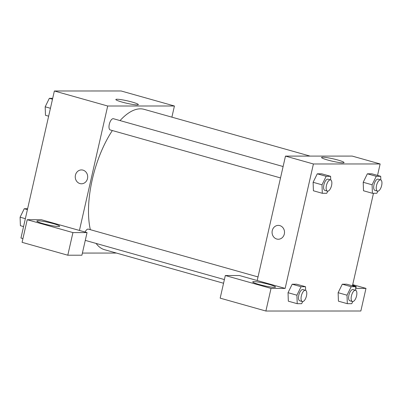 <?xml version="1.0" encoding="UTF-8"?>
<svg xmlns="http://www.w3.org/2000/svg" width="402" height="402" viewBox="0 0 402 402"><rect width="100%" height="100%" fill="white"/><g stroke="black" fill="none" stroke-linecap="round" stroke-linejoin="round"><path stroke-width="0.6" d="M22.929 238.592L20.954 238.039L54.365 90.988L121.092 90.968L174.423 105.997L171.89 117.158M132.168 102.068A11.537 1.246 -167.2 0 1 138.343 104.626A11.537 1.246 -167.2 0 1 126.816 103.284A11.537 1.246 -167.2 0 1 115.841 99.51A11.537 1.246 -167.2 0 1 132.168 102.068M79.43 230.441L41.336 219.708L27.22 219.713L72.933 232.592L87.048 232.587L79.43 230.441L107.701 106.012L54.365 90.988M107.701 106.012L174.423 105.997M81.47 169.925A6.929 6.221 -90 0 0 75.3 176.001A6.929 6.221 -90 0 0 79.948 183.573A6.929 6.221 90 0 1 75.295 176.001A6.929 6.221 90 0 1 81.47 169.925A6.929 6.221 90 0 1 87.691 176.855A6.929 6.221 90 0 1 81.47 183.784A6.929 6.221 90 0 1 79.943 183.573A6.929 6.221 -90 0 0 81.475 183.784M38.084 220.783A11.668 1.261 -167.2 0 1 51.019 223.015A11.668 1.261 -167.2 0 1 59.622 226.231A11.668 1.261 -167.2 0 1 47.964 224.874A11.668 1.261 -167.2 0 1 36.863 221.06A11.668 1.261 -167.2 0 1 38.084 220.783M27.22 219.713L22.08 242.336L67.792 255.215L81.907 255.215L87.048 232.587M72.933 232.592L67.792 255.215M116.399 253.054L82.395 253.064M258.024 276.933L88.35 229.125A5.834 2.487 105.7 0 0 85.123 232.044M283.108 166.528L113.434 118.721A5.834 2.487 105.7 0 0 109.284 124.339A5.834 2.487 105.7 0 0 110.269 129.952L280.521 177.92M112.359 130.539A72.928 31.1 105.7 0 0 92.279 179.538A72.928 31.1 105.7 0 0 90.349 229.688M96.113 243.431A72.928 31.1 105.7 0 0 104.58 249.722L223.557 283.249M310.093 156.097L144.132 109.339A72.928 31.1 105.7 0 0 120.042 120.585M257.205 280.531L239.426 275.526L225.311 275.526L271.028 288.405L285.144 288.405L257.205 280.531L285.475 156.102L352.202 156.087L380.136 163.956L377.533 175.413M225.311 275.526L220.175 298.148L265.888 311.032L360.845 311.007L365.981 288.385L355.675 288.385M352.589 285.204A11.668 1.261 -167.2 0 1 356.338 287.033A11.668 1.261 -167.2 0 1 355.634 287.294M253.958 281.606A11.668 1.261 -167.2 0 1 266.888 283.837A11.668 1.261 -167.2 0 1 275.496 287.053A11.668 1.261 -167.2 0 1 263.838 285.696A11.668 1.261 -167.2 0 1 252.737 281.882A11.668 1.261 -167.2 0 1 253.958 281.606M271.028 288.405L265.888 311.032M352.72 284.646L365.981 288.385M352.795 301.56L351.76 303.676L347.313 303.676L347.021 295.194L351.172 286.711L342.283 284.204L346.725 284.204L342.283 284.204L338.132 292.691L338.429 301.173L338.127 292.696M377.88 191.161L376.845 193.272L372.398 193.277L363.508 190.769L363.207 182.292L367.363 173.8L371.81 173.8L367.363 173.8L376.252 176.307L380.699 176.307L380.825 179.945M327.781 191.171L326.746 193.287L322.303 193.287L313.414 190.779L313.113 182.307L317.268 173.815L321.716 173.815L317.268 173.815L326.158 176.317L330.605 176.317L330.73 179.96M301.073 286.721L292.184 284.219L296.631 284.214L292.184 284.219L288.038 292.701L288.329 301.183L288.038 292.701L296.922 295.204L301.073 286.721L305.52 286.721L305.646 290.36M373.478 193.272L352.453 285.817M285.144 288.405L313.414 163.976L380.136 163.956M337.881 160.031A11.537 1.246 -167.2 0 1 344.057 162.589A11.537 1.246 -167.2 0 1 332.529 161.247A11.537 1.246 -167.2 0 1 321.555 157.473A11.537 1.246 -167.2 0 1 337.881 160.031M313.414 163.976L285.475 156.102M278.295 225.386A6.929 6.221 -90 0 0 272.119 231.457A6.929 6.221 -90 0 0 276.767 239.029A6.929 6.221 90 0 1 272.119 231.457A6.929 6.221 90 0 1 278.29 225.386A6.929 6.221 90 0 1 284.515 232.311A6.929 6.221 90 0 1 278.295 239.24A6.929 6.221 90 0 1 276.767 239.029A6.929 6.221 -90 0 0 278.295 239.24M322.303 193.287L322.007 184.804L326.158 176.317M330.575 179.9L328.037 179.186A5.834 2.487 105.7 0 0 323.886 184.804A5.834 2.487 105.7 0 0 324.871 190.417L327.409 191.131A5.834 2.487 105.7 0 0 331.389 186.191A5.834 2.487 105.7 0 0 330.575 179.9A5.834 2.487 105.7 0 0 326.424 185.518A5.834 2.487 105.7 0 0 327.409 191.131M313.414 190.779L313.118 182.297L322.007 184.804M330.605 176.317L321.716 173.815M372.398 193.277L372.101 184.789L376.252 176.307M380.669 179.89L378.131 179.176A5.834 2.487 105.7 0 0 373.981 184.789A5.834 2.487 105.7 0 0 374.965 190.407L377.508 191.121A5.834 2.487 105.7 0 0 381.483 186.181A5.834 2.487 105.7 0 0 380.669 179.89A5.834 2.487 105.7 0 0 376.523 185.508A5.834 2.487 105.7 0 0 377.508 191.121M363.508 190.769L363.212 182.287L372.101 184.789M380.699 176.307L371.81 173.8M302.701 301.575L301.666 303.686L297.219 303.691L296.922 295.204M305.49 290.304L302.952 289.591A5.834 2.487 105.7 0 0 298.802 295.204A5.834 2.487 105.7 0 0 299.786 300.822L302.329 301.535A5.834 2.487 105.7 0 0 306.304 296.596A5.834 2.487 105.7 0 0 305.49 290.304A5.834 2.487 105.7 0 0 301.344 295.922A5.834 2.487 105.7 0 0 302.329 301.535M297.219 303.691L288.329 301.183M305.52 286.721L296.631 284.214M351.172 286.711L355.614 286.706L355.74 290.35M355.589 290.294L353.046 289.576A5.834 2.487 105.7 0 0 348.901 295.194A5.834 2.487 105.7 0 0 349.881 300.807L352.423 301.525A5.834 2.487 105.7 0 0 356.398 296.581A5.834 2.487 105.7 0 0 355.589 290.294A5.834 2.487 105.7 0 0 351.438 295.907A5.834 2.487 105.7 0 0 352.423 301.525M347.313 303.676L338.429 301.173M347.021 295.194L338.132 292.691M355.614 286.706L346.725 284.204M48.642 116.178L45.476 115.289L45.185 106.806L49.335 98.319L52.697 98.319M50.436 108.284L45.185 106.806M52.496 99.214L49.335 98.319M23.557 226.582L20.396 225.693L20.1 217.206L24.251 208.723L27.617 208.723M25.351 218.688L20.1 217.206M27.411 209.613L24.251 208.723M224.391 279.576L85.279 240.381"/></g></svg>
